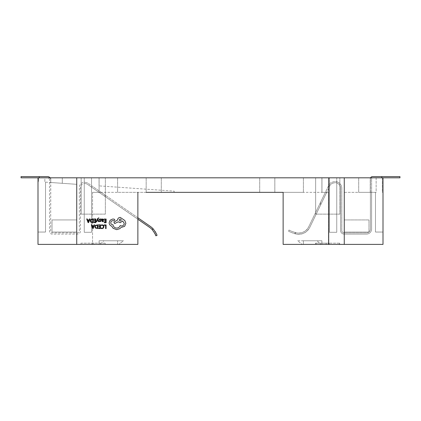 <?xml version="1.0" encoding="UTF-8"?>
<svg xmlns="http://www.w3.org/2000/svg" width="421" height="421" viewBox="0 0 421 421"><rect width="100%" height="100%" fill="white"/><g stroke="black" fill="none" stroke-linecap="round" stroke-linejoin="round"><path stroke-width="0.32" stroke-dasharray="2.1 1.58" d="M326.228 192.344L325.365 192.344L320.539 202.333L320.539 205.116L326.228 193.339L309.814 227.319C306.872 232.518 302.436 234.781 296.505 234.097L294.716 233.702C290.811 232.324 288.738 231.445 288.506 231.05L289.138 230.019L288.506 231.05C288.795 231.518 291.064 232.45 295.31 233.85C291.069 232.455 288.801 231.524 288.506 231.05C288.743 231.455 290.848 232.345 294.816 233.723L296.505 234.097A23.271 23.271 0 0 1 295.31 233.85L295.979 232.755C291.711 231.418 289.432 230.503 289.138 230.019C289.364 230.424 291.448 231.287 295.379 232.618L296.721 232.902C302.073 233.518 306.072 231.482 308.725 226.793A11.13 11.13 0 0 1 296.721 232.902A22.06 22.06 0 0 1 295.979 232.755L295.31 233.85A23.271 23.271 0 0 0 296.505 234.097C302.436 234.781 306.872 232.518 309.814 227.319A12.341 12.341 0 0 1 296.505 234.097A12.341 12.341 0 0 0 309.814 227.319L320.539 205.116L320.539 202.333L325.365 192.344L321.954 192.344L321.954 177.815L329.469 177.815L321.954 177.815L321.954 192.344L328.448 192.344L325.365 192.344L308.725 226.793A11.13 11.13 0 0 1 296.721 232.902A22.06 22.06 0 0 1 295.979 232.755C291.7 231.413 289.422 230.498 289.138 230.019L288.506 231.05L289.138 230.019C289.38 230.44 291.49 231.313 295.474 232.645L296.721 232.902C302.073 233.518 306.072 231.482 308.725 226.793L328.738 185.366L325.365 192.344L326.228 192.344L326.228 193.339M37.995 177.815L37.995 232.05L45.521 232.05L37.995 232.05L37.995 181.609L38.658 181.656L38.658 177.815L38.658 181.656L37.995 181.609L38.658 181.656L37.995 181.609L37.995 177.815L39.206 177.815L39.206 176.604L21.05 176.604L21.05 177.815L39.206 177.815L39.206 176.604L39.206 177.815L38.658 177.815L62.292 177.815L50.088 177.815A3.026 3.026 0 0 1 50.694 179.63L50.694 182.498L76.733 184.319L45.521 182.135L45.521 232.05L45.521 182.135L44.858 182.088L44.858 177.815L39.206 177.815L47.668 177.815L44.858 177.815L44.858 182.088L50.752 182.498L50.694 231.413A1.479 1.479 0 0 0 52.178 232.897L77.317 232.897A1.984 1.984 0 0 0 79.306 230.908L79.306 187.619A5.462 5.462 0 0 1 84.253 182.177L84.763 182.156L84.253 182.177L84.253 177.815L37.995 177.815L38.658 177.815L37.995 177.815L37.995 244.396L37.995 232.05L37.995 244.396L137.867 244.396L117.601 244.396L137.867 244.396L137.867 192.344L117.601 192.344L321.907 192.344L259.71 192.344L303.399 192.344L259.71 192.344L274.839 192.344L274.839 177.815L321.907 177.815L259.71 177.815L321.907 177.815L274.839 177.815L274.839 192.344M39.206 176.604L47.668 176.604A3.026 3.026 0 0 1 50.694 179.63L50.694 231.413A1.479 1.479 0 0 0 52.178 232.897L77.317 232.897A1.984 1.984 0 0 0 79.306 230.908L79.306 187.619A5.462 5.462 0 0 1 84.253 182.177L84.253 177.815L99.046 177.815L84.253 177.815L84.253 232.292L91.531 232.292L91.531 187.135L99.051 192.344L137.867 192.344M84.763 183.367L87.184 184.124L84.763 183.367M315.639 214.131L315.639 177.815L339.852 177.815L315.639 177.815L339.852 177.815L315.639 177.815L315.639 214.131L339.852 214.131L339.852 177.815L339.852 214.131L315.639 214.131M81.148 214.131L81.148 177.815L105.361 177.815L81.148 177.815L105.361 177.815L81.148 177.815L81.148 214.131L105.361 214.131L105.361 177.815L105.361 214.131L81.148 214.131M161.29 177.815L161.29 192.344L161.29 177.815L99.093 177.815L161.29 177.815M339.663 243.185L339.663 244.396L315.455 244.396L339.663 244.396L315.455 244.396L339.663 244.396L339.663 243.185L315.455 243.185L315.455 244.396L315.455 243.185L339.663 243.185M105.171 243.185L105.171 244.396L80.964 244.396L105.171 244.396L80.964 244.396L105.171 244.396L105.171 243.185L80.964 243.185L80.964 244.396L80.964 243.185L105.171 243.185M96.393 221.614L96.872 221.62L97.667 219.425L98.409 221.63L98.924 221.63L97.909 218.994L98.856 217.789L97.609 218.588L96.393 221.614M102.524 221.72L103.434 221.478L103.44 221.03L102.571 221.341L102.04 220.693L102.824 220.588L103.708 219.736L102.877 218.962L102.061 219.425L102.056 219.015L101.593 219.015L101.582 220.709L102.524 221.72M104.155 219.031L104.15 219.452L105.66 219.462L105.65 220.704L104.329 220.699L104.329 221.12L105.65 221.13L105.639 222.309L104.213 222.299L104.213 222.725L106.113 222.741L106.139 219.046L104.155 219.031M102.256 224.814L101.235 225.025L101.229 225.482L102.187 225.24L103.129 225.635L103.487 226.693L103.092 227.798L102.082 228.203L101.214 227.977L101.208 228.477L102.082 228.629L103.445 228.098L103.987 226.666L103.524 225.33L102.256 224.814M104.15 224.893L104.15 225.314L105.618 225.324L105.597 228.592L106.071 228.598L106.097 224.903L104.15 224.893M98.509 224.851L98.509 225.272L100.014 225.282L100.009 226.524L98.688 226.514L98.682 226.94L100.003 226.945L99.998 228.129L98.572 228.119L98.567 228.545L100.472 228.556L100.498 224.867L98.509 224.851M97.814 224.846L95.356 225.346L94.793 226.719L95.341 228.035L97.788 228.54L97.814 224.846M91.278 224.798L92.657 228.503L93.167 228.508L94.599 224.825L94.072 224.819L93.709 225.824L92.173 225.814L91.804 224.803L91.278 224.798M100.203 219.32L100.961 219.578L100.966 219.104L100.251 218.941L99.482 219.146L99.177 219.715L100.472 220.972L99.961 221.325L99.293 221.13L99.293 221.578L100.645 221.493L100.951 220.936L99.772 219.925L100.203 219.32M93.925 218.962L93.925 219.383L95.435 219.394L95.425 220.636L94.104 220.625L94.099 221.046L95.42 221.057L95.414 222.241L93.988 222.23L93.983 222.651L95.888 222.667L95.914 218.973L93.925 218.962M93.23 218.957L90.778 219.457L90.21 220.825L90.757 222.141L93.204 222.646L93.23 218.957M86.694 218.909L88.073 222.609L88.584 222.614L90.015 218.931L89.489 218.931L89.131 219.936L87.589 219.925L87.221 218.909L86.694 218.909M109.139 222.73C109.255 224.43 110.118 225.582 111.712 226.188L113.117 228.271L116.675 229.666L119.838 228.661L121.001 227.514L124.632 226.335L125.884 223.346L124.805 220.478L120.232 217.399C118.633 217.541 117.748 218.41 117.585 220.009L113.896 222.188L114.696 223.583L118.227 221.772L120.19 222.677L122.674 220.962L124.232 223.388C124.069 224.988 123.185 225.856 121.585 225.998L120.201 225.593C119.59 227.161 118.412 227.998 116.664 228.087C114.596 227.898 113.381 226.798 113.007 224.782L112.802 224.777C111.554 224.651 110.876 223.961 110.765 222.714C110.865 221.535 111.502 220.857 112.67 220.683L114.012 220.715L114.828 219.909L114.075 219.088L112.523 219.078L110.128 220.241L109.139 222.73M155.033 231.292L153.349 229.077L152.076 229.482C154.749 233.071 156.002 235.181 155.833 235.807L156.986 235.439L156.186 233.387M152.076 229.482L149.581 227.351A16.308 16.308 0 0 1 152.002 229.403C154.728 233.029 156.002 235.165 155.833 235.807L156.986 235.439C157.138 234.829 155.902 232.681 153.281 228.998L152.002 229.403M174.099 192.344L174.183 191.129L99.046 185.877L174.183 191.129L174.099 192.344L92.552 192.344L99.093 192.344L92.552 192.344L99.051 192.344L149.581 227.351L152.118 229.524L153.391 229.119L150.271 226.356L153.349 229.077M381.794 177.815L381.794 176.604L399.95 176.604L399.95 177.815L372.506 177.815L381.794 177.815L381.794 176.604L381.794 177.815L383.005 177.815L383.005 192.344L383.005 177.815L344.267 177.815L344.267 192.344L370.396 192.344L370.396 178.715A2.11 2.11 0 0 1 370.601 177.815A2.11 2.11 0 0 0 370.396 178.715L370.248 192.344L376.142 192.344L376.142 177.815L382.342 177.815L382.342 192.344L383.005 192.344L382.342 192.344L383.005 192.344L382.342 192.344L382.342 177.815L383.005 177.815L372.506 177.815A0.9 0.9 0 0 0 371.606 178.715A0.9 0.9 0 0 1 372.506 177.815L358.708 177.815L376.142 177.815L376.142 192.344L344.267 192.344L344.267 177.815L336.747 177.815L344.267 177.815L344.267 244.396L283.133 244.396L383.005 244.396L383.005 232.05L375.479 232.05L383.005 232.05L383.005 244.396L328.448 244.396L328.448 192.344L328.448 244.396L283.133 244.396L283.133 192.344L303.399 192.344L283.133 192.344M153.281 228.998A17.519 17.519 0 0 0 150.271 226.356L101.177 192.344L99.051 192.344L149.581 227.351L99.051 192.344L101.177 192.344L105.008 194.997L87.873 183.124L91.531 185.661L91.531 177.815L91.531 232.292L84.253 232.292L91.531 232.292L91.531 187.135L87.184 184.124L91.531 187.135L91.531 232.292L84.253 232.292L84.253 183.398A4.252 4.252 0 0 0 80.516 187.619L80.516 230.908A3.194 3.194 0 0 1 77.317 234.108L52.178 234.108A2.694 2.694 0 0 1 49.483 231.413L49.483 179.63L49.483 231.413A2.694 2.694 0 0 0 52.178 234.108L77.317 234.108A3.194 3.194 0 0 0 80.516 230.908L80.516 187.619A4.252 4.252 0 0 1 84.253 183.398L84.253 177.815L76.733 177.815L344.267 177.815L344.267 244.396L383.005 244.396L383.005 177.815M92.552 192.344L92.552 244.396L118.696 244.396L92.552 244.396L92.552 192.344M52.015 219.941L52.015 232.05L76.733 232.05L52.015 232.05L52.015 219.941L76.733 219.941L76.733 232.05L76.733 219.941L52.015 219.941M76.733 177.815L76.733 244.396M84.253 232.292L84.253 183.398L84.253 232.292M370.248 192.344L358.708 192.344L370.248 192.344L370.248 177.815L370.248 192.344M376.142 192.344L371.606 192.344L371.606 178.715L371.606 228.961A5.147 5.147 0 0 1 366.459 234.108L344.157 234.108A3.568 3.568 0 0 1 340.589 230.534L340.589 188.355A5.662 5.662 0 0 0 336.747 182.993L336.747 232.292L329.469 232.292L329.469 186.635L309.814 227.319L329.827 185.893C330.385 182.856 336.753 182.214 336.747 182.993C336.763 182.214 330.374 182.861 329.827 185.893L329.469 186.635L329.469 184.177A6.873 6.873 0 0 0 328.738 185.366A6.873 6.873 0 0 1 329.469 184.177L329.469 177.815L336.747 177.815L336.747 181.73L336.747 177.815L329.469 177.815L329.469 232.292L329.469 186.635L329.469 232.292L336.747 232.292L336.747 182.993L336.747 232.292L329.469 232.292L336.747 232.292L336.747 181.73C336.684 180.551 329.085 182.746 329.469 184.177L329.469 177.815L329.469 184.177C329.08 182.751 336.668 180.546 336.747 181.73L336.747 182.993A5.662 5.662 0 0 1 340.589 188.355L340.589 230.534A3.568 3.568 0 0 0 344.157 234.108L366.459 234.108A5.147 5.147 0 0 0 371.606 228.961L371.606 192.344L376.142 192.344M370.396 228.961A3.936 3.936 0 0 1 368.985 231.982L368.901 232.05A3.936 3.936 0 0 1 366.459 232.897L344.157 232.897A2.358 2.358 0 0 1 341.799 230.534L341.799 188.355A6.873 6.873 0 0 0 336.747 181.73A6.873 6.873 0 0 1 341.799 188.355L341.799 230.534A2.358 2.358 0 0 0 344.157 232.897L366.459 232.897A3.936 3.936 0 0 0 368.901 232.05L344.267 232.05L368.985 232.05L368.985 219.941L344.267 219.941L344.267 232.05L344.267 219.941L368.985 219.941L368.985 231.982A3.936 3.936 0 0 0 370.396 228.961L370.396 192.344L370.396 228.961M375.479 232.05L375.479 192.344L375.479 232.05L383.005 232.05L375.479 232.05L375.479 192.344L375.479 232.05M39.206 177.815L47.668 177.815A1.816 1.816 0 0 1 49.483 179.63A1.816 1.816 0 0 0 47.668 177.815L50.088 177.815M99.093 177.815L146.161 177.815L99.093 177.815L99.093 192.344L99.093 177.815M383.005 192.344L383.005 232.05L383.005 192.344M328.448 192.344L321.907 192.344L328.448 192.344M146.161 192.344L146.161 177.815L146.161 192.344L146.161 177.815L146.161 192.344L161.29 192.344M321.907 177.815L321.907 192.344L321.907 177.815M303.399 177.815L303.399 192.344L303.399 177.815M303.399 240.765L303.399 244.396L303.399 240.765L321.907 240.765L297.494 240.765L302.304 244.396L297.494 240.765L321.907 240.765L321.907 244.396L321.907 240.765L317.039 240.765L321.002 244.396L317.039 240.765L303.399 240.765M50.752 182.498L62.292 183.309L50.752 182.498L50.752 177.815L50.752 182.498M99.093 240.765L99.093 244.396L99.093 240.765L117.601 240.765L99.093 240.765L103.961 240.765L99.998 244.396L103.961 240.765L123.506 240.765L117.601 240.765L117.601 244.396L117.601 240.765L123.506 240.765L118.696 244.396L123.506 240.765L99.093 240.765M117.601 177.815L117.601 192.344L117.601 177.815M344.267 177.815L344.267 244.396M91.994 243.185L93.872 243.185L91.994 243.185L91.994 244.396L93.872 244.396L93.872 243.185L93.872 244.396L91.994 244.396L91.994 243.185M329.069 244.396L316.108 244.396L329.111 244.396L329.096 243.185L316.108 243.185L329.111 243.185L329.096 244.396L339.121 244.396L339.121 243.185L339.115 244.396L329.069 244.396L329.069 243.185M329.111 244.396L329.111 243.185M326.164 244.396L326.164 243.185L326.175 244.396M326.154 244.396L326.154 243.185L326.138 244.396M316.124 244.396L316.124 243.185L316.108 244.396M99.046 185.877L99.046 177.815L99.046 185.877M62.292 183.309L62.292 177.815L62.292 183.309M87.873 183.124L84.763 182.156L87.873 183.124M137.867 217.762L91.531 185.661L91.531 187.135L137.867 219.236M45.521 182.135L45.521 232.05L37.995 232.05L45.521 232.05L45.521 182.135M358.708 192.344L358.708 177.815L358.708 192.344M381.794 176.604L372.506 176.604A2.11 2.11 0 0 0 370.601 177.815M153.391 229.119C155.933 232.745 157.133 234.85 156.986 235.439L155.833 235.807M155.649 235.271L152.118 229.524M105.008 194.997L105.008 196.47L105.008 194.997M96.756 228.108L97.314 228.108L97.33 225.261L95.693 225.635L95.293 226.709L95.693 227.75L96.756 228.108M93.557 226.245L92.32 226.235L92.92 228.035L93.557 226.245M102.661 220.262L103.234 219.767L102.75 219.341L102.045 220.088L102.661 220.262M92.173 222.214L92.731 222.22L92.752 219.373L91.115 219.746L90.71 220.82L91.11 221.862L92.173 222.214M88.973 220.351L87.736 220.341L88.336 222.141L88.973 220.351M120.243 218.978C118.917 219.657 118.917 220.341 120.232 221.025C121.553 220.351 121.558 219.667 120.243 218.978M295.379 232.618L294.716 233.702M294.816 233.723L295.474 232.645M259.71 177.815L259.71 192.344L259.71 177.815"/><path stroke-width="0.63" d="M50.088 177.815A3.026 3.026 0 0 0 47.668 176.604L21.05 176.604L21.05 177.815L328.701 177.815L328.701 244.396L283.133 244.396L283.133 192.344L146.161 192.344M76.733 177.815L76.733 244.396L137.867 244.396L137.867 192.344M156.986 235.439L155.833 235.807C156.007 235.171 154.728 233.039 152.002 229.403L153.281 228.998C155.902 232.671 157.138 234.823 156.986 235.439M137.867 219.236L149.581 227.351A16.308 16.308 0 0 1 152.002 229.403M137.867 217.762L150.271 226.356A17.519 17.519 0 0 1 153.281 228.998L153.391 229.119M156.186 233.387L155.033 231.292M370.601 177.815A2.11 2.11 0 0 1 372.506 176.604L381.794 176.604L381.794 177.815M39.206 176.604L39.206 177.815M328.701 177.815L383.005 177.815L383.005 244.396L328.701 244.396M274.839 192.344L283.133 192.344M161.29 192.344L174.099 192.344M37.995 177.815L37.995 244.396L76.733 244.396M344.267 177.815L344.267 244.396M383.005 177.815L399.95 177.815L399.95 176.604L381.794 176.604M155.833 235.807L155.649 235.271M104.15 224.893L104.15 225.314L105.618 225.324L105.597 228.592L106.071 228.598L106.097 224.903L104.15 224.893M102.256 224.814L101.235 225.025L101.229 225.482L102.187 225.24L103.129 225.635L103.487 226.693L103.092 227.798L102.082 228.203L101.214 227.977L101.208 228.477L102.082 228.629L103.445 228.098L103.987 226.666L103.524 225.33L102.256 224.814M98.509 224.851L98.509 225.272L100.014 225.282L100.009 226.524L98.688 226.514L98.682 226.94L100.003 226.945L99.998 228.129L98.572 228.119L98.567 228.545L100.472 228.556L100.498 224.867L98.509 224.851M97.814 224.846L95.356 225.346L94.793 226.719L95.341 228.035L97.788 228.54L97.814 224.846M97.314 228.108L97.33 225.261L95.693 225.635L95.293 226.709L95.693 227.75L97.314 228.108M91.278 224.798L92.657 228.503L93.167 228.508L94.599 224.825L94.072 224.819L93.709 225.824L92.173 225.814L91.804 224.803L91.278 224.798M93.557 226.245L92.32 226.235L92.92 228.035L93.557 226.245M104.155 219.031L104.15 219.452L105.66 219.462L105.65 220.704L104.329 220.699L104.329 221.12L105.65 221.13L105.639 222.309L104.213 222.299L104.213 222.725L106.113 222.741L106.139 219.046L104.155 219.031M102.524 221.72L103.434 221.478L103.44 221.03L102.571 221.341L102.04 220.693L102.824 220.588L103.708 219.736L102.877 218.962L102.061 219.425L102.056 219.015L101.593 219.015L101.582 220.709L102.524 221.72M103.113 220.104L103.103 219.462L102.75 219.341L102.25 219.552L102.045 220.341L103.113 220.104M100.203 219.32L100.961 219.578L100.966 219.104L100.251 218.941L99.482 219.146L99.177 219.715L100.472 220.972L99.961 221.325L99.293 221.13L99.293 221.578L100.645 221.493L100.951 220.936L99.772 219.925L100.203 219.32M96.393 221.614L96.872 221.62L97.677 219.425L98.409 221.63L98.924 221.63L97.909 218.994L98.856 217.789L97.609 218.588L96.393 221.614M93.925 218.962L93.925 219.383L95.435 219.394L95.425 220.636L94.104 220.625L94.099 221.046L95.42 221.057L95.414 222.241L93.988 222.23L93.983 222.651L95.888 222.667L95.914 218.973L93.925 218.962M93.23 218.957L90.778 219.457L90.21 220.825L90.757 222.141L93.204 222.646L93.23 218.957M92.731 222.22L92.752 219.373L91.115 219.746L90.71 220.82L91.11 221.862L92.731 222.22M86.694 218.909L88.073 222.609L88.584 222.614L90.015 218.931L89.489 218.931L89.131 219.936L87.589 219.925L87.221 218.909L86.694 218.909M88.973 220.351L87.736 220.341L88.336 222.141L88.973 220.351M109.139 222.73C109.255 224.43 110.118 225.582 111.712 226.188L113.117 228.271L116.675 229.666L119.838 228.661L121.001 227.514L124.632 226.335L125.884 223.346L124.805 220.478L120.232 217.399C118.633 217.541 117.748 218.41 117.585 220.009L113.896 222.188L114.696 223.583L118.227 221.772L120.19 222.677L122.674 220.962L124.232 223.388C124.069 224.988 123.185 225.856 121.585 225.998L120.201 225.593C119.59 227.161 118.412 227.998 116.664 228.087C114.596 227.898 113.381 226.798 113.007 224.782L112.802 224.777C111.554 224.651 110.876 223.961 110.765 222.714C110.865 221.535 111.502 220.857 112.67 220.683L114.012 220.715L114.828 219.909L114.075 219.088L112.523 219.078L110.128 220.241L109.139 222.73M120.243 218.978C118.917 219.657 118.917 220.341 120.232 221.025C121.553 220.351 121.558 219.667 120.243 218.978"/></g></svg>

